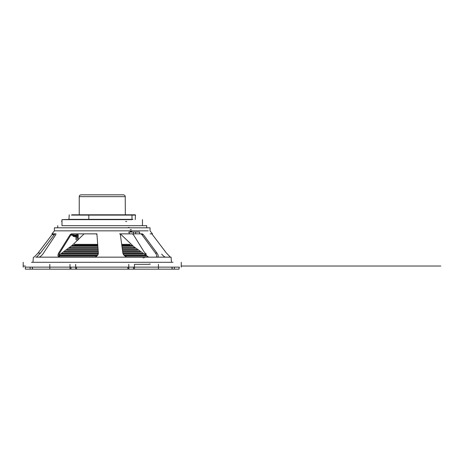 <?xml version="1.0" encoding="UTF-8"?>
<svg xmlns="http://www.w3.org/2000/svg" width="464" height="464" viewBox="0 0 464 464"><rect width="100%" height="100%" fill="white"/><g stroke="black" fill="none" stroke-linecap="round" stroke-linejoin="round"><path stroke-width="0.7" d="M71.763 214.797L135.204 214.797L135.511 215.105L71.485 215.105M125.344 214.797L125.222 196.649L79.234 196.649A1.815 1.815 0 0 1 81.049 194.834L123.407 194.834A1.815 1.815 0 0 1 125.222 196.649M72.465 214.797L75.957 214.797M79.112 214.797L92.313 214.797M92.452 214.797L123.581 214.797M161.652 254.133C163.113 255.832 164.395 256.841 165.497 257.16L163.102 257.16M56.237 230.834L54.421 230.834L52.009 233.862L55.976 233.862L55.802 234.645L42.804 254.133C41.342 255.832 40.061 256.841 38.959 257.16L142.697 257.16M139.594 233.862L133.446 233.862L133.446 232.046L139.594 232.046L139.594 233.862L142.303 233.862L143.399 234.645L156.96 253.066L155.457 253.066L156.124 254.133C157 255.832 156.913 256.841 155.869 257.16L148.689 257.16L133.765 246.633L120.524 234.053M156.96 253.066L157.621 254.133C158.497 255.832 158.398 256.841 157.337 257.16L170.352 257.16L166.437 253.066L152.43 234.645L151.96 233.862L152.447 233.862L150.127 233.862M71.485 219.339L61.99 219.64L132.141 219.64M61.99 219.64L61.99 225.69L146.705 225.69L142.465 225.69L142.465 219.64M57.751 225.69L57.751 227.812L54.421 227.812L54.421 230.834L148.219 230.834M54.421 227.812L150.034 227.812L146.705 227.812L146.705 225.69M145.795 253.066L146.438 255.768M83.398 233.862L83.932 234.053M157.337 257.16L144.107 257.16M171.512 262.299L171.059 257.16L170.352 257.16M25.015 267.142L179.44 267.142M31.488 262.299L172.968 262.299M59.624 257.16C57.785 256.65 57.466 255.287 58.661 253.066L59.607 253.066C58.406 255.287 58.719 256.656 60.552 257.16M59.607 253.066L71.085 234.645L72.251 233.862M96.976 233.862L71.323 233.862L70.151 234.645L71.085 234.645M54.885 233.862L40.461 253.066L36.505 257.16M129.102 232.046L128.754 232.087L129.618 233.862L119.59 233.862M140.83 233.862L141.92 234.645L155.457 253.066M143.04 257.862L144.147 257.862M130.21 231.472L131.625 231.472M132.205 233.862L133.371 234.645L144.849 253.066L145.545 255.2M38.959 257.16L35.722 257.16M52.009 233.862L52.496 233.862L52.026 234.645L38.019 253.066L34.104 257.16M58.661 253.066L70.151 234.645M94.07 257.16C96.808 256.65 98.229 255.287 98.339 253.066L96.97 234.645L96.048 233.862M121.058 233.862L120.356 234.645L122.873 253.066C123.441 255.287 125.065 256.65 127.745 257.16M125.605 221.456L126.713 221.456M128.186 227.505L129.288 227.505M130.21 229.628L131.312 229.628M149.205 264.115L150.313 264.115M149.205 267.142L150.313 267.142M133.446 233.862L129.618 233.862M133.446 232.046L128.754 232.087M79.234 214.797L79.234 196.649M97.829 246.28L71.589 246.28M97.927 247.561L70.029 247.561M134.427 247.561L122.131 247.561M132.866 246.28L121.957 246.28M136.979 249.562L122.403 249.562M135.384 248.327L122.235 248.327M97.979 248.327L69.072 248.327M98.072 249.562L67.477 249.562M139.583 251.5L122.664 251.5M137.959 250.305L122.502 250.305M98.13 250.305L66.497 250.305M98.217 251.5L64.873 251.5M142.239 253.373L122.937 253.373M140.58 252.219L122.763 252.219M98.275 252.219L63.875 252.219M98.339 253.373L62.217 253.373M144.942 255.171L123.946 255.171M143.254 254.057L123.192 254.057M98.217 254.057L61.202 254.057M97.666 255.171L59.514 255.171M147.685 256.899L126.434 256.899M145.974 255.832L124.625 255.832M97.098 255.832L58.969 255.832M95.41 256.899L59.653 256.899M25.381 267.142L25.381 269.166L179.075 269.166L179.075 267.142M30.114 267.142L30.114 269.166M32.457 267.142L32.457 269.166M49.816 264.329L49.816 269.166L49.816 264.329M128.783 264.329L128.783 269.166M70.012 264.329L70.012 269.166M75.673 264.329L75.673 269.166M149.205 264.329L134.444 264.329L134.444 269.166M158.433 264.329L158.433 269.166L158.433 264.329M171.999 267.142L171.999 269.166M174.342 267.142L174.342 269.166M97.684 244.36L74.391 244.36M130.065 244.36L121.696 244.36M131.88 245.45L121.846 245.45M131.753 245.659L121.87 245.659M97.782 245.659L72.703 245.659M97.707 244.673L74.344 244.673M130.111 244.673L121.736 244.673M97.765 245.45L72.575 245.45M75.609 235.84L72.807 235.84A2.923 2.923 0 0 0 74.466 236.715A2.923 2.767 99.2 0 0 74.733 236.739L74.733 236.739M76.305 236.356A2.604 0.841 -93.2 0 0 76.351 236.356A2.923 2.767 -99.2 0 1 75.116 236.739A2.923 0.945 -93.2 0 0 75.516 236.356A2.604 2.465 -99.2 0 1 75.272 236.356A2.923 0.945 93.2 0 1 74.832 236.739A2.923 2.767 -99.2 0 1 73.585 236.356A2.604 0.841 93.2 0 1 73.544 236.356A2.604 0.841 93.2 0 1 73.503 236.356A2.923 2.767 99.2 0 0 74.466 236.715M76.137 235.538L73.155 235.538M75.313 235.057C73.579 235.126 73.318 235.196 74.536 235.265M74.768 235.538L73.735 235.538M74.199 235.254L78.259 235.254L78.259 234.952L71.589 234.952L71.589 235.254L74.199 235.254L74.199 234.952M76.954 236.541L76.954 238.664L77.204 236.541L76.78 236.849M77.911 234.952L77.987 240.091L75.997 239.789L75.997 235.84M77.737 240.091L77.911 239.789M78.161 234.952L78.161 239.789M76.954 238.664L77.03 236.849M76.044 235.352L73.254 235.352M76.044 235.439L73.254 235.439M69.252 214.797L68.945 219.339L132.971 219.339M132.971 215.105L135.511 215.105L135.204 219.64M143.399 234.645L141.92 234.645M38.019 253.066L40.461 253.066M52.026 234.645L54.433 234.645M32.347 267.142L32.347 269.166M70.969 267.142L70.969 269.166M76.56 267.142L76.56 269.166M127.896 267.142L127.896 269.166M133.487 267.142L133.487 269.166M172.109 267.142L172.109 269.166M61.99 221.485L61.689 221.485L61.99 221.485M61.99 220.939L61.689 220.939L61.99 220.939M131.991 219.64L131.991 214.797M88.821 219.64L88.821 214.797M152.447 233.862L150.034 230.834L150.034 227.812M181.256 267.142L181.256 262.299M23.2 267.142L23.2 262.299M33.396 257.16L32.944 262.299M135.662 232.046L135.662 233.862M25.381 266.023L23.2 266.023M181.256 266.023L440.8 266.023L181.256 266.023M58.911 255.2L72.216 245.363L84.112 233.862M77.041 235.538L77.041 235.84A2.923 2.923 0 0 1 75.383 236.715M72.807 235.538L72.807 235.84M73.109 234.952L73.109 233.862M77.801 234.952L77.801 233.862M72.053 234.952L72.053 233.885M76.74 234.952L76.74 233.862M61.869 220.76L61.869 221.67M73.637 235.254L73.637 234.952M76.212 235.254L76.212 234.952"/></g></svg>
